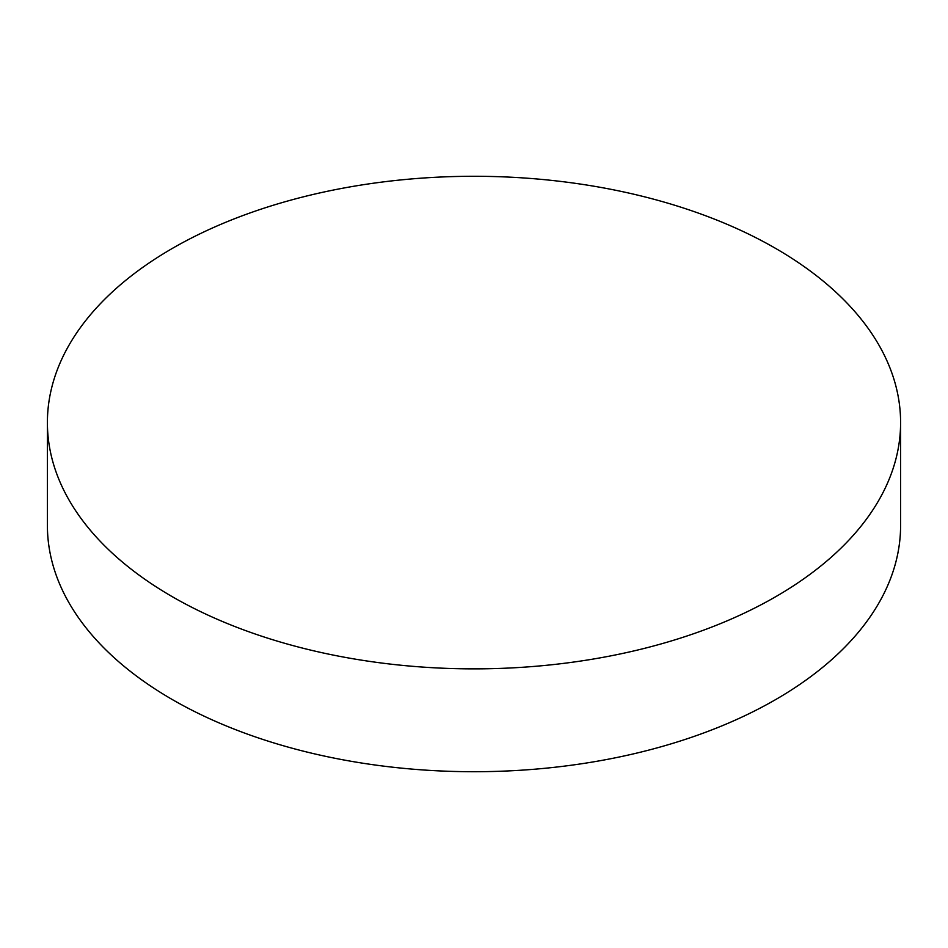 <?xml version="1.0" encoding="UTF-8"?>
<svg xmlns="http://www.w3.org/2000/svg" width="948" height="948" viewBox="0 0 948 948"><rect width="100%" height="100%" fill="white"/><g stroke="black" fill="none" stroke-linecap="round" stroke-linejoin="round"><path stroke-width="1.42" d="M775.654 248.423A426.6 246.29 180 0 1 900.6 422.571A426.6 246.29 180 0 1 637.257 650.127A426.6 246.29 180 0 1 172.346 596.73A426.6 246.29 180 0 1 47.4 422.571A426.6 246.29 180 0 1 310.743 195.027A426.6 246.29 180 0 1 775.654 248.423M47.4 422.571L47.4 525.429A426.6 246.29 0 0 0 172.346 699.577A426.6 246.29 0 0 0 637.257 752.973A426.6 246.29 0 0 0 900.6 525.429L900.6 422.571"/></g></svg>
